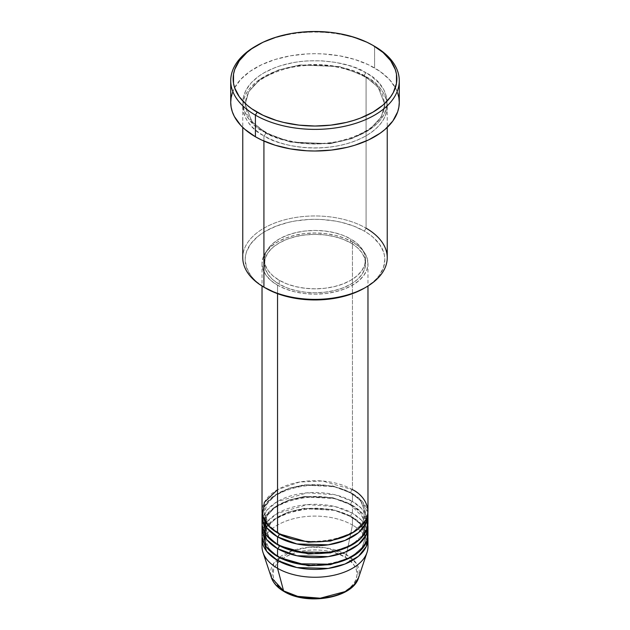<?xml version="1.0" encoding="UTF-8"?>
<svg xmlns="http://www.w3.org/2000/svg" width="630" height="630" viewBox="0 0 630 630"><rect width="100%" height="100%" fill="white"/><g stroke="black" fill="none" stroke-linecap="round" stroke-linejoin="round"><path stroke-width="0.47" stroke-dasharray="3.15 2.36" d="M331.104 596.649L338.389 594.405L344.767 591.381L349.996 587.703L353.887 583.498L356.281 578.938L357.092 574.198L356.281 569.457L353.887 564.897L349.996 560.7L344.767 557.014L338.389 553.99L331.104 551.746L323.214 550.36L315 549.895L306.786 550.36L298.896 551.746L291.611 553.99L285.232 557.014L280.003 560.7L276.113 564.897L273.719 569.457L272.908 574.198L273.719 578.938L276.113 583.498L280.003 587.703L285.232 591.381A2.41 1.394 -60 0 1 284.036 591.507A2.41 1.394 120 0 0 285.232 591.381C292.745 597.098 322.332 603.863 344.767 591.381C366.384 578.427 354.666 561.354 344.767 557.014A2.41 1.394 120 0 0 346.405 554.605L356.383 563.425L358.612 577.6A44.415 25.641 0 0 0 346.405 554.605L352.454 525.05A52.975 30.587 180 0 1 367.534 542.745M367.975 546.675A52.975 30.587 0 0 0 352.454 525.05L352.454 517.183A52.975 30.587 180 0 0 296.313 510.19A52.975 30.587 180 0 0 262.135 536.847L265.829 527.428L275.168 518.648L289.209 512.096L305.44 508.725L334.42 510.355L352.454 517.183A2.41 1.394 -60 0 1 351.257 517.301A2.41 1.394 -60 0 1 350.752 516.198L332.923 509.544L304.188 508.323L288.39 512.017L275.184 518.844L266.986 527.688L264.435 536.847L269.041 549.013L278.413 556.999L269.041 549.013L264.435 536.847L266.986 527.688L275.184 518.844L288.39 512.017L304.188 508.323L332.923 509.544L350.752 516.198A2.41 1.394 -60 0 1 352.454 513.253L352.454 505.386A52.975 30.587 180 0 0 296.313 498.401A52.975 30.587 180 0 0 262.135 525.05L265.829 515.639L275.168 506.851L289.209 500.299L305.44 496.936L334.42 498.558L352.454 505.386A2.41 1.394 -60 0 1 351.257 505.504A2.41 1.394 -60 0 1 350.752 504.402L332.923 497.747L304.188 496.527L288.39 500.228L275.184 507.055L266.986 515.891L264.435 525.05L269.041 537.217L278.413 545.202L269.041 537.217L264.435 525.05L266.986 515.891L275.184 507.055L288.39 500.228L304.188 496.527L332.923 497.747L350.752 504.402A2.41 1.394 -60 0 1 352.454 501.456L352.454 493.589A52.975 30.587 180 0 0 296.313 486.604A52.975 30.587 180 0 0 262.135 513.253L265.829 503.842L275.168 495.054L289.209 488.502L305.44 485.139L334.42 486.762L352.454 493.589A2.41 1.394 -60 0 1 351.257 493.715A2.41 1.394 -60 0 1 350.752 492.613L332.923 485.951L304.188 484.738L288.39 488.431L275.184 495.259L266.986 504.094L264.435 513.253L269.041 525.42L278.413 533.405L269.041 525.42L264.435 513.253L266.986 504.094L275.184 495.259L288.39 488.431L304.188 484.738L332.923 485.951L350.752 492.613A2.41 1.394 -60 0 1 352.454 489.66L322.489 481.013L299.573 482.029L277.546 489.66M277.546 532.909A2.41 1.394 -60 0 1 278.743 532.791A2.41 1.394 -60 0 1 279.248 533.894A2.41 1.394 120 0 0 278.743 532.791A2.41 1.394 120 0 0 277.546 532.909M367.975 523.081A52.975 30.587 0 0 0 352.454 501.456L335.05 494.77L307.164 492.833L277.137 501.693L267.136 509.977L262.466 519.151M277.546 544.706A2.41 1.394 -60 0 1 278.743 544.588A2.41 1.394 -60 0 1 279.248 545.69A2.41 1.394 120 0 0 278.743 544.588A2.41 1.394 120 0 0 277.546 544.706M367.975 534.878A52.975 30.587 0 0 0 352.454 513.253L335.05 506.567L307.164 504.63L277.137 513.489L267.136 521.774L262.466 530.948M277.546 556.503A2.41 1.394 -60 0 1 278.743 556.385A2.41 1.394 -60 0 1 279.248 557.487A2.41 1.394 120 0 0 278.743 556.385A2.41 1.394 120 0 0 277.546 556.503M387.237 257.67A72.237 41.706 0 0 0 366.077 228.178L364.376 231.131A69.828 40.312 0 0 0 265.624 231.131A69.828 40.312 0 0 0 265.624 288.146L256.938 282.035L253.417 278.641L250.488 275.066L246.511 267.506L245.172 259.639L245.511 255.685L246.511 251.772L250.488 244.212L256.938 237.242L261.025 234.061L265.624 231.131L276.208 226.115L288.28 222.39L294.73 221.059L308.157 219.516L315 219.327L321.843 219.516L335.27 221.059L341.72 222.39L353.792 226.115L364.376 231.131L368.975 234.061L373.062 237.242L379.512 244.212L383.489 251.772L384.489 255.685L384.828 259.639L383.489 267.506L379.512 275.066L376.582 278.641L373.062 282.035L364.376 288.146A69.828 40.312 0 0 0 364.376 231.131L366.077 228.178L366.077 76.797A2.41 1.394 -60 0 1 364.872 76.915A2.41 1.394 -60 0 1 364.376 75.82A2.41 1.394 -60 0 1 366.077 72.867C353.194 63.055 302.424 51.439 263.923 72.867C226.816 95.099 246.928 124.409 263.923 131.843A2.41 1.394 -60 0 1 265.128 131.725A2.41 1.394 -60 0 1 265.624 132.828L251.992 121.7L245.172 104.32L248.7 91.673L260.017 79.475L278.255 70.04L300.061 64.945L339.751 66.63L364.376 75.82L339.751 66.63L300.061 64.945L278.255 70.04L260.017 79.475L248.7 91.673L245.172 104.32L251.992 121.7L265.624 132.828A2.41 1.394 -60 0 1 263.923 135.781C246.928 128.339 226.816 99.028 263.923 76.797C302.424 55.377 353.194 66.985 366.077 76.797A72.237 41.706 180 0 1 387.237 106.289A72.237 41.706 180 0 1 342.641 144.821A72.237 41.706 180 0 1 263.923 135.781L263.923 141.057L263.923 135.781A72.237 41.706 180 0 1 242.763 106.289A72.237 41.706 180 0 1 287.359 67.757A72.237 41.706 180 0 1 366.077 76.797L366.077 228.178A72.237 41.706 0 0 0 287.359 219.138A72.237 41.706 0 0 0 242.763 257.67M367.975 511.284A52.975 30.587 0 0 0 352.454 489.66A2.41 1.394 120 0 0 350.752 492.613L360.628 500.669L365.565 513.253L362.218 523.688L351.587 533.405L362.218 523.688L365.565 513.253L360.628 500.669L350.752 492.613A2.41 1.394 120 0 0 351.257 493.715A2.41 1.394 120 0 0 352.454 493.589A52.975 30.587 180 0 1 367.865 513.253L362.211 501.346L352.454 493.589L352.454 501.456A52.975 30.587 0 0 0 294.73 494.826A52.975 30.587 0 0 0 262.025 523.081M277.546 285.193L277.546 293.659L277.546 285.193L285.571 288.997L294.73 291.824L304.668 293.564L315 294.155L325.332 293.564L335.27 291.824L344.429 288.997L352.454 285.193L359.045 280.563L363.943 275.271L366.951 269.538L367.975 263.568A52.975 30.587 180 0 1 335.27 291.824A52.975 30.587 180 0 1 277.546 285.193A52.975 30.587 180 0 1 262.025 263.568L263.049 269.538L266.057 275.271L270.955 280.563L277.546 285.193M352.454 241.944A52.975 30.587 180 0 1 367.975 263.568L366.951 257.607L363.943 251.866L359.045 246.582L352.454 241.944L344.429 238.14L335.27 235.313L325.332 233.573L315 232.99L304.668 233.573L294.73 235.313L285.571 238.14L277.546 241.944L270.955 246.582L266.057 251.866L263.049 257.607L262.025 263.568A52.975 30.587 180 0 1 294.73 235.313A52.975 30.587 180 0 1 352.454 241.944L352.454 489.66L352.454 241.944M279.248 280.279L279.248 284.209A50.565 29.193 0 0 0 334.349 290.54A50.565 29.193 0 0 0 365.565 263.568A50.565 29.193 0 0 0 350.752 242.928L350.752 238.998A50.565 29.193 180 0 1 365.565 259.639A50.565 29.193 180 0 1 334.349 286.611A50.565 29.193 180 0 1 279.248 280.279L286.91 283.909L295.651 286.611L305.133 288.272L315 288.831L324.867 288.272L334.349 286.611L343.09 283.909L350.752 280.279L357.045 275.853L361.714 270.805L364.597 265.332L365.565 259.639L364.597 253.945L361.714 248.464L357.045 243.416L350.752 238.998L343.09 235.368L334.349 232.667L324.867 231.005L315 230.446L305.133 231.005L295.651 232.667L286.91 235.368L279.248 238.998L272.955 243.416L268.286 248.464L265.403 253.945L264.435 259.639L265.403 265.332L268.286 270.805L272.955 275.853L279.248 280.279A50.565 29.193 180 0 1 264.435 259.639A50.565 29.193 180 0 1 295.651 232.667A50.565 29.193 180 0 1 350.752 238.998L350.752 242.928A50.565 29.193 0 0 0 295.651 236.596A50.565 29.193 0 0 0 264.435 263.568A50.565 29.193 0 0 0 279.248 284.209L279.248 280.279M399.278 102.359A84.278 48.652 0 0 0 374.59 67.953L374.59 46.329L374.59 67.953A84.278 48.652 0 0 0 282.752 57.409A84.278 48.652 0 0 0 230.722 102.359M367.534 519.151L361.581 508.512L352.454 501.456A2.41 1.394 120 0 0 350.752 504.402L360.628 512.466L365.565 525.05L362.218 535.484L351.587 545.202L362.218 535.484L365.565 525.05L360.628 512.466L350.752 504.402A2.41 1.394 120 0 0 351.257 505.504A2.41 1.394 120 0 0 352.454 505.386L352.454 513.253A2.41 1.394 120 0 0 350.752 516.198L360.628 524.262L365.565 536.847L362.218 547.281L351.587 556.999L362.218 547.281L365.565 536.847L360.628 524.262L350.752 516.198A2.41 1.394 120 0 0 351.257 517.301A2.41 1.394 120 0 0 352.454 517.183A52.975 30.587 180 0 1 367.865 536.847L362.211 524.94L352.454 517.183L352.454 525.05A52.975 30.587 0 0 0 294.73 518.419A52.975 30.587 0 0 0 262.025 546.675M352.454 505.386A52.975 30.587 180 0 1 367.865 525.05L362.211 513.143L352.454 505.386M367.534 530.948L361.581 520.309L352.454 513.253A52.975 30.587 0 0 0 294.73 506.622A52.975 30.587 0 0 0 262.025 534.878M262.466 542.745A52.975 30.587 180 0 1 297.919 517.726A52.975 30.587 180 0 1 352.454 525.05L346.405 554.605A44.415 25.641 0 0 0 294.171 550.092A44.415 25.641 0 0 0 271.388 577.6L273.696 563.315L291.627 550.935M292.273 550.707L309.527 547.289L325.521 547.824L346.405 554.605A2.41 1.394 -60 0 1 344.767 557.014C337.255 551.297 307.668 544.533 285.232 557.014C263.616 569.969 275.334 587.05 285.232 591.381L291.611 594.405L298.896 596.649M256.268 45.833A84.278 48.652 180 0 1 374.59 46.329A84.278 48.652 0 0 0 255.41 46.329M232.344 92.862L234.352 88.231L240.676 79.419L249.858 71.489L261.537 64.748L275.271 59.448L290.54 55.794L306.739 53.936L315 53.7L323.261 53.936L339.46 55.794L354.729 59.448L368.463 64.748L380.142 71.489L389.324 79.419L395.648 88.231L397.656 92.862M366.077 72.867L355.131 67.678L349.051 65.575L335.971 62.449L322.08 60.85L307.92 60.85L300.904 61.457L294.029 62.449L280.948 65.575L274.869 67.678L263.923 72.867L259.158 75.899L251.291 82.695L245.873 90.247L243.109 98.272L243.109 106.446L244.157 110.494L248.267 118.314L254.937 125.528L259.158 128.811L269.175 134.592L280.948 139.136L294.029 142.27L300.904 143.262L315 144.065L329.096 143.262L335.971 142.27L349.051 139.136L360.825 134.592L370.842 128.811L375.063 125.528L378.709 122.015L384.127 114.463L386.891 106.446L386.891 98.272L384.127 90.247L378.709 82.695L370.842 75.899L366.077 72.867A2.41 1.394 120 0 0 364.376 75.82A2.41 1.394 120 0 0 364.872 76.915A2.41 1.394 120 0 0 366.077 76.797C383.072 84.239 403.184 113.55 366.077 135.781C327.576 157.201 276.806 145.593 263.923 135.781A2.41 1.394 120 0 0 265.624 132.828L290.249 142.018L329.939 143.703L351.745 138.6L369.983 129.174L381.3 116.975L384.828 104.32L378.008 86.948L364.376 75.82L378.008 86.948L384.828 104.32L381.3 116.975L369.983 129.174L351.745 138.6L329.939 143.703L290.249 142.018L265.624 132.828A2.41 1.394 120 0 0 265.128 131.725A2.41 1.394 120 0 0 263.923 131.843C276.806 141.655 327.576 153.271 366.077 131.843C403.184 109.62 383.072 80.309 366.077 72.867M350.752 242.928L357.045 247.354L361.714 252.402L364.597 257.875L365.565 263.568L364.597 269.262L361.714 274.743L357.045 279.791L350.752 284.209L343.09 287.839L334.349 290.54L324.867 292.202L315 292.761L305.133 292.202L295.651 290.54L286.91 287.839L279.248 284.209L272.955 279.791L268.286 274.743L265.403 269.262L264.435 263.568L265.403 257.875L268.286 252.402L272.955 247.354L279.248 242.928L286.91 239.298L295.651 236.596L305.133 234.935L315 234.376L324.867 234.935L334.349 236.596L343.09 239.298L350.752 242.928M352.454 489.66A52.975 30.587 0 0 0 294.73 483.029A52.975 30.587 0 0 0 262.025 511.284M265.624 288.146L263.923 287.162A72.237 41.706 180 0 1 263.923 228.178A72.237 41.706 180 0 1 366.077 228.178M278.743 532.791C272.357 529.027 268.081 524.743 265.923 519.939L264.435 513.253C261.23 490.124 322.174 474.626 351.257 493.715C357.683 497.503 361.974 501.811 364.116 506.646L365.565 513.253C368.77 536.382 307.826 551.88 278.743 532.791M365.55 524.365L365.565 525.05C368.77 548.179 307.826 563.677 278.743 544.588C272.357 540.823 268.081 536.539 265.923 531.736L264.435 525.05C261.23 501.921 322.174 486.423 351.257 505.504L364.116 518.443L365.085 521.238M278.743 556.385C272.357 552.62 268.081 548.336 265.923 543.533L264.435 536.847C261.23 513.718 322.174 498.22 351.257 517.301C357.683 521.089 361.974 525.404 364.116 530.24L365.565 536.847C368.77 559.976 307.826 575.473 278.743 556.385M265.128 131.725C256.386 126.598 250.472 120.708 247.385 114.046L245.172 104.32C246.369 87.287 261.348 75.057 290.123 67.63C318.3 62.331 343.216 65.425 364.872 76.915C373.669 82.081 379.599 88.011 382.67 94.721L384.828 104.32C383.646 121.299 368.739 133.513 340.106 140.963C314.795 146.727 283.933 142.868 265.128 131.725M367.975 263.568L367.975 286.028M365.565 259.639L365.565 263.568M387.237 106.289L387.237 127.418M242.763 106.289L242.763 127.418M264.435 259.639L264.435 263.568M262.025 263.568L262.025 286.028"/><path stroke-width="0.94" d="M367.534 542.745A52.975 30.587 180 0 1 367.014 552.471L358.612 577.6L353.958 585.057L345.122 591.594L320.221 598.209L297.707 596.366L283.594 590.877A2.41 1.394 120 0 0 284.036 591.507A2.41 1.394 -60 0 1 283.594 590.877A44.415 25.641 0 0 0 328.017 597.264A44.415 25.641 0 0 0 358.612 577.6C353.028 598.161 307.062 605.879 284.036 591.499C277.562 587.759 273.341 583.128 271.388 577.6A44.415 25.641 0 0 0 283.594 590.877L277.546 568.299L283.594 590.877L271.388 577.6L262.986 552.471A52.975 30.587 180 0 1 262.466 542.745M277.546 489.66L264.324 502.378L262.56 515.608L268.553 525.995L277.546 532.909A52.975 30.587 0 0 0 335.27 539.54A52.975 30.587 0 0 0 367.975 511.284L367.975 286.028M367.975 515.222A52.975 30.587 180 0 0 367.865 513.253L366.243 522.971L358.502 532.673L344.972 540.438L328.151 544.848L296.895 543.958L277.546 536.847A2.41 1.394 120 0 0 279.248 533.894L278.413 533.405L279.248 533.894A2.41 1.394 -60 0 1 277.546 536.847L266.64 527.704L262.135 513.253A52.975 30.587 180 0 0 262.025 515.222L262.025 523.081A52.975 30.587 0 0 0 277.546 544.706A52.975 30.587 0 0 0 335.27 551.337A52.975 30.587 0 0 0 367.975 523.081L367.975 515.222A52.975 30.587 180 0 1 335.27 543.477A52.975 30.587 180 0 1 277.546 536.847L277.546 544.706L277.546 536.847A52.975 30.587 180 0 1 262.025 515.222M262.466 519.151L266.12 534.87L277.546 544.706L297.596 551.967L330.041 552.408L347.083 547.423L360.195 539.036L366.991 528.932L367.534 519.151M367.975 527.011A52.975 30.587 180 0 0 367.865 525.05L366.243 534.768L358.502 544.462L344.972 552.234L328.151 556.636L296.895 555.755L277.546 548.643A2.41 1.394 120 0 0 279.248 545.69L278.413 545.202L279.248 545.69A2.41 1.394 -60 0 1 277.546 548.643L266.64 539.5L262.135 525.05A52.975 30.587 180 0 0 262.025 527.011L262.025 534.878A52.975 30.587 0 0 0 277.546 556.503A52.975 30.587 0 0 0 335.27 563.133A52.975 30.587 0 0 0 367.975 534.878L367.975 527.011A52.975 30.587 180 0 1 335.27 555.266A52.975 30.587 180 0 1 277.546 548.643L277.546 556.503L277.546 548.643A52.975 30.587 180 0 1 262.025 527.011M262.466 530.948L266.12 546.667L277.546 556.503L297.596 563.763L330.041 564.204L347.083 559.22L360.195 550.825L366.991 540.729L367.534 530.948M367.975 538.808A52.975 30.587 180 0 0 367.865 536.847L366.243 546.564L358.502 556.259L344.972 564.023L328.151 568.433L296.895 567.551L277.546 560.432A2.41 1.394 120 0 0 279.248 557.487L278.413 556.999L279.248 557.487A2.41 1.394 -60 0 1 277.546 560.432L266.64 551.297L262.135 536.847A52.975 30.587 180 0 0 262.025 538.808L262.025 546.675A52.975 30.587 0 0 0 277.546 568.299A52.975 30.587 0 0 0 335.27 574.93A52.975 30.587 0 0 0 367.975 546.675L367.975 538.808A52.975 30.587 180 0 1 335.27 567.063A52.975 30.587 180 0 1 277.546 560.432L277.546 568.299L277.546 560.432A52.975 30.587 180 0 1 262.025 538.808M366.077 228.178A72.237 41.706 180 0 1 366.077 287.162A72.237 41.706 180 0 1 263.923 287.162L265.624 288.146A69.828 40.312 0 0 0 364.376 288.146L353.792 293.155L341.72 296.88L328.624 299.179L315 299.951L301.376 299.179L288.28 296.88L276.208 293.155L263.923 287.162A72.237 41.706 0 0 0 342.641 296.202A72.237 41.706 0 0 0 387.237 257.67L387.237 127.418M257.111 45.344L255.41 46.329A84.278 48.652 0 0 0 255.41 115.132L257.111 112.187A81.868 47.266 180 0 1 257.111 45.344A81.868 47.266 180 0 1 372.889 45.344L366.936 42.226L353.595 37.083L338.767 33.532L330.97 32.406L315 31.5L299.03 32.406L291.233 33.532L276.405 37.083L263.064 42.226L251.716 48.778L246.928 52.503L239.368 60.677L234.707 69.544L233.525 74.135L233.525 83.396L234.707 87.987L239.368 96.855L246.928 105.021L251.716 108.754L263.064 115.298L276.405 120.448L283.673 122.433L299.03 125.126L315 126.031L330.97 125.126L346.327 122.433L353.595 120.448L360.486 118.062L372.889 112.187L383.072 105.021L390.632 96.855L393.341 92.484L396.475 83.396L396.475 74.135L395.293 69.544L390.632 60.677L383.072 52.503L372.889 45.344A81.868 47.266 180 0 1 372.889 112.187A81.868 47.266 180 0 1 257.111 112.187L255.41 115.132A84.278 48.652 0 0 0 374.59 115.132A84.278 48.652 0 0 0 374.59 46.329L374.59 46.329A84.278 48.652 180 0 1 399.278 80.734A84.278 48.652 180 0 1 347.248 125.685A84.278 48.652 180 0 1 255.41 115.132L255.41 136.765A84.278 48.652 0 0 0 347.248 147.31A84.278 48.652 0 0 0 399.278 102.359L398.869 107.124L397.656 111.849L392.86 120.976L385.072 129.386L380.142 133.221L368.463 139.97L354.729 145.27L347.248 147.31L331.443 150.074L315 151.011L306.739 150.775L290.54 148.916L275.271 145.27L261.537 139.97L255.41 136.765L255.41 115.132A84.278 48.652 180 0 1 230.722 80.734A84.278 48.652 180 0 1 256.268 45.833M277.546 293.659L277.546 532.909L277.546 293.659M263.923 141.057L263.923 287.162L263.923 141.057M367.014 552.471A52.975 30.587 180 0 1 330.522 575.914A52.975 30.587 180 0 1 277.546 568.299A52.975 30.587 180 0 1 262.986 552.471M298.896 596.649L306.786 598.035L315 598.5L323.214 598.035L331.104 596.649M230.722 80.734L230.722 102.359A84.278 48.652 0 0 0 255.41 136.765L244.928 129.386L240.676 125.291L234.352 116.479L232.344 111.849L231.131 107.124L230.722 102.359L231.131 97.587L232.344 92.862M397.656 92.862L398.869 97.587L399.278 102.359L399.278 80.734M242.763 127.418L242.763 257.67A72.237 41.706 0 0 0 263.923 287.162L263.923 287.162M262.025 286.028L262.025 511.284A52.975 30.587 0 0 0 277.546 532.909C286.996 540.107 324.222 548.62 352.454 532.909C379.669 516.608 364.92 495.117 352.454 489.66M279.248 557.487L308.322 565.779L330.529 564.63L351.587 556.999L330.529 564.63L308.322 565.779L279.248 557.487M279.248 545.69L308.322 553.983L330.529 552.833L351.587 545.202L330.529 552.833L308.322 553.983L279.248 545.69M279.248 533.894L308.322 542.186L330.529 541.036L351.587 533.405L330.529 541.036L308.322 542.186L279.248 533.894M291.627 550.935L292.273 550.707M366.077 287.162L364.376 288.146M374.59 46.329L372.889 45.344M365.55 524.365L365.085 521.238"/></g></svg>
